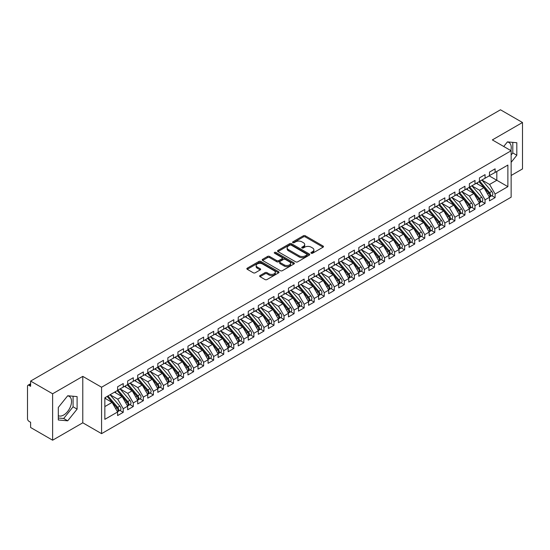 <?xml version="1.0" encoding="UTF-8"?>
<svg xmlns="http://www.w3.org/2000/svg" width="550" height="550" viewBox="0 0 550 550"><rect width="100%" height="100%" fill="white"/><g stroke="black" fill="none" stroke-linecap="round" stroke-linejoin="round"><path stroke-width="0.82" d="M311.211 253.227A0.976 0.564 0 0 0 312.593 253.227L323.077 247.177A1.396 0.804 0 0 0 323.482 246.606A1.396 0.804 0 0 0 323.077 246.036L305.319 235.785A1.396 0.804 0 0 0 303.346 235.785L292.861 241.835A0.976 0.564 0 0 0 292.572 242.234A0.976 0.564 0 0 0 292.861 242.633A0.976 0.564 0 0 0 294.243 242.633L295.597 241.849A4.462 2.578 0 0 1 301.916 241.849L303.394 242.701A4.462 2.578 0 0 1 304.7 244.53A4.462 2.578 0 0 1 303.394 246.352L302.039 247.136A0.976 0.564 0 0 0 301.751 247.534A0.976 0.564 0 0 0 302.039 247.933A0.976 0.564 0 0 0 303.414 247.933L304.776 247.149A4.462 2.578 0 0 1 311.087 247.149L312.565 248.002A4.462 2.578 0 0 1 313.878 249.824A4.462 2.578 0 0 1 312.565 251.646L311.211 252.429A0.976 0.564 0 0 0 310.922 252.828A0.976 0.564 0 0 0 311.211 253.227L311.211 252.429M58.307 415.663A11.089 6.401 120 0 0 63.683 415.023A11.089 6.401 120 0 0 70.922 405.254A11.089 6.401 120 0 0 69.224 396.364A11.089 6.401 120 0 0 67.616 395.869M507.341 141.996A11.089 6.401 -60 0 1 508.949 142.498A11.089 6.401 -60 0 1 510.861 150.597M260.033 275.543A1.396 0.804 0 0 0 259.627 276.107A1.396 0.804 0 0 0 260.033 276.678L265.018 279.558A1.396 0.804 0 0 0 266.991 279.558L278.63 272.834A1.396 0.804 0 0 0 279.036 272.264A1.396 0.804 0 0 0 278.63 271.693L260.872 261.442A1.396 0.804 0 0 0 258.899 261.442L247.259 268.166A1.396 0.804 0 0 0 246.847 268.737A1.396 0.804 0 0 0 247.259 269.301L253.275 272.779A1.396 0.804 0 0 0 255.248 272.779L260.232 269.899A1.396 0.804 0 0 0 260.638 269.335A1.396 0.804 0 0 0 260.232 268.764L257.249 267.039A3.733 2.152 0 0 1 256.156 265.512A3.733 2.152 0 0 1 258.459 263.526A3.733 2.152 0 0 1 262.522 263.993L274.216 270.744A3.733 2.152 0 0 1 275.309 272.264A3.733 2.152 0 0 1 273.006 274.257A3.733 2.152 0 0 1 268.936 273.79L266.991 272.663A1.396 0.804 0 0 0 265.018 272.663L260.033 275.543L260.033 276.678L265.018 273.824L265.018 272.663M511.143 175.484L522.5 168.926L522.5 122.506L500.486 109.794L30.614 381.074L30.614 386.299L29.006 385.371A2.131 1.231 -120 0 0 27.94 385.261A2.131 1.231 -120 0 0 27.5 386.237L27.5 418.736A2.131 1.231 -120 0 0 29.006 421.348L30.614 422.276L30.614 427.494L52.628 440.206L82.782 422.799L101.571 433.647L101.571 387.228L82.782 376.372L52.628 393.779L30.614 381.074M522.5 122.506L492.346 139.913L511.143 150.762L101.571 387.228M295.701 261.841A1.396 0.804 0 0 0 297.674 261.841L309.313 255.124A1.396 0.804 0 0 0 309.719 254.554A1.396 0.804 0 0 0 309.313 253.983L291.555 243.732A1.396 0.804 0 0 0 289.582 243.732L277.942 250.449A1.396 0.804 0 0 0 277.53 251.02A1.396 0.804 0 0 0 277.942 251.591L295.701 261.841M274.924 253.44A0.976 0.564 0 0 1 275.914 253.577L275.914 252.416L293.968 262.838A1.396 0.804 0 0 1 294.381 263.409A1.396 0.804 0 0 1 293.968 263.979L282.329 270.696A1.396 0.804 0 0 1 280.356 270.696L262.597 260.446L262.597 259.304A1.396 0.804 0 0 0 262.192 259.875A1.396 0.804 0 0 0 262.597 260.446M262.597 259.304L267.582 256.431A1.396 0.804 0 0 1 269.555 256.431L276.753 260.59A1.396 0.804 0 0 0 278.726 260.59L282.033 258.679A1.396 0.804 0 0 0 282.446 258.108A1.396 0.804 0 0 0 282.033 257.544L274.539 253.213A0.976 0.564 0 0 1 274.251 252.814A0.976 0.564 0 0 1 274.856 252.292A0.976 0.564 0 0 1 275.914 252.416M101.571 433.647L511.143 197.189L511.143 150.762M489.184 175.863L507.877 186.656L507.877 165.069L495.11 172.439L495.11 168.836L489.486 172.088L489.486 175.684L485.059 178.241L485.059 174.639L479.435 177.891L479.435 181.486L475.007 184.044L475.007 180.441L469.384 183.693L469.384 187.289L464.956 189.846L464.956 186.244L459.332 189.496L459.332 193.091L454.912 195.649L454.912 192.046L449.281 195.298L449.281 198.894L444.861 201.451L444.861 197.849L439.23 201.101L439.23 204.696L434.809 207.254L434.809 203.658L429.179 206.903L429.179 210.506L424.758 213.056L424.758 209.461L419.127 212.706L419.127 216.308L414.707 218.859L414.707 215.263L409.076 218.508L409.076 222.111L404.656 224.661L404.656 221.066L399.025 224.311L399.025 227.913L394.604 230.464L394.604 226.868L388.974 230.113L388.974 233.716L384.553 236.266L384.553 232.671L378.922 235.916L378.922 239.518L374.502 242.069L374.502 238.473L368.871 241.718L368.871 245.321L364.451 247.871L364.451 244.276L358.82 247.521L358.82 251.123L354.399 253.674L354.399 250.078L348.776 253.323L348.776 256.926L344.348 259.476L344.348 255.881L338.724 259.132L338.724 262.728L334.297 265.279L334.297 261.683L328.673 264.935L328.673 268.531L324.246 271.081L324.246 267.486L318.622 270.738L318.622 274.333L314.201 276.884L314.201 273.288L308.571 276.54L308.571 280.136L304.15 282.686L304.15 279.091L298.519 282.343L298.519 285.938L294.099 288.489L294.099 284.893L288.468 288.145L288.468 291.741L284.048 294.291L284.048 290.696L278.417 293.947L278.417 297.543L273.996 300.094L273.996 296.498L268.366 299.75L268.366 303.346L263.945 305.896L263.945 302.301L258.314 305.553L258.314 309.148L253.894 311.706L253.894 308.103L248.263 311.355L248.263 314.951L243.843 317.508L243.843 313.906L238.212 317.157L238.212 320.753L233.791 323.311L233.791 319.708L228.161 322.96L228.161 326.556L223.74 329.113L223.74 325.511L218.109 328.762L218.109 332.358L213.689 334.916L213.689 331.313L208.065 334.565L208.065 338.161L203.637 340.718L203.637 337.116L198.014 340.368L198.014 343.963L193.586 346.521L193.586 342.918L187.962 346.17L187.962 349.766L183.535 352.323L183.535 348.721L177.911 351.972L177.911 355.568L173.491 358.126L173.491 354.523L167.86 357.775L167.86 361.371L163.439 363.928L163.439 360.332L157.809 363.578L157.809 367.18L153.388 369.731L153.388 366.135L147.757 369.38L147.757 372.982L143.337 375.533L143.337 371.938L137.706 375.183L137.706 378.785L133.286 381.336L133.286 377.74L127.655 380.985L127.655 384.587L123.234 387.138L123.234 383.543L117.604 386.788L117.604 390.39L104.844 397.76L104.844 419.341L117.604 411.978L112.076 402.401L104.844 398.221M507.877 186.656L495.11 194.019L489.582 184.449L481.944 180.036M491.769 195.69L495.11 197.622L495.11 194.019M495.11 197.622L489.486 200.867L489.486 197.271L485.059 199.829L479.531 190.252L471.893 185.838M481.717 201.492L485.059 203.424L485.059 199.829M485.059 203.424L479.435 206.669L479.435 203.074L475.007 205.631L469.48 196.054L461.842 191.641L471.598 203.039L469.487 204.256A2.839 1.643 60 0 1 470.587 206.958A2.839 1.643 60 0 1 469.996 208.264A2.839 1.643 60 0 1 469.542 208.395M471.666 207.295L475.007 209.227L475.007 205.631M475.007 209.227L469.384 212.479L469.384 208.876L464.956 211.434L459.429 201.857L451.791 197.443L461.553 208.842L459.442 210.059A2.839 1.643 60 0 1 460.536 212.761A2.839 1.643 60 0 1 459.951 214.067A2.839 1.643 60 0 1 459.491 214.197M461.622 213.097L464.956 215.029L464.956 211.434M464.956 215.029L459.332 218.281L459.332 214.679L454.912 217.236L449.377 207.659L441.739 203.246M451.571 218.9L454.912 220.832L454.912 217.236M454.912 220.832L449.281 224.084L449.281 220.481L444.861 223.039L439.333 213.462L431.688 209.055L441.451 220.447L439.34 221.664A2.839 1.643 60 0 1 440.433 224.366A2.839 1.643 60 0 1 439.849 225.672A2.839 1.643 60 0 1 439.388 225.803M441.519 224.702L444.861 226.634L444.861 223.039M444.861 226.634L439.23 229.886L439.23 226.284L434.809 228.841L429.282 219.264L421.644 214.857M431.468 230.505L434.809 232.437L434.809 228.841M434.809 232.437L429.179 235.689L429.179 232.086L424.758 234.644L419.231 225.067L411.592 220.66M421.417 236.314L424.758 238.239L424.758 234.644M424.758 238.239L419.127 241.491L419.127 237.889L414.707 240.446L409.179 230.869L401.541 226.462L411.297 237.854L409.186 239.078A2.839 1.643 60 0 1 410.286 241.78A2.839 1.643 60 0 1 409.695 243.079A2.839 1.643 60 0 1 409.234 243.21M411.366 242.117L414.707 244.042L414.707 240.446M414.707 244.042L409.076 247.294L409.076 243.691L404.656 246.249L399.128 236.672L391.49 232.265M401.314 247.919L404.656 249.844L404.656 246.249M404.656 249.844L399.025 253.096L399.025 249.494L394.604 252.051L389.077 242.474L381.439 238.067L391.194 249.459L389.084 250.683A2.839 1.643 60 0 1 390.184 253.385A2.839 1.643 60 0 1 389.592 254.684A2.839 1.643 60 0 1 389.132 254.815M391.263 253.722L394.604 255.647L394.604 252.051M394.604 255.647L388.974 258.899L388.974 255.303L384.553 257.854L379.026 248.277L371.388 243.87M381.212 259.524L384.553 261.449L384.553 257.854M384.553 261.449L378.922 264.701L378.922 261.106L374.502 263.656L368.974 254.079L361.336 249.673M371.161 265.327L374.502 267.252L374.502 263.656M374.502 267.252L368.871 270.504L368.871 266.908L364.451 269.459L358.923 259.882L351.285 255.475L361.041 266.867L358.93 268.091A2.839 1.643 60 0 1 360.03 270.793A2.839 1.643 60 0 1 359.439 272.092A2.839 1.643 60 0 1 358.978 272.222M361.109 271.129L364.451 273.054L364.451 269.459M364.451 273.054L358.82 276.306L358.82 272.711L354.399 275.261L348.872 265.684L341.234 261.278M351.058 276.932L354.399 278.857L354.399 275.261M354.399 278.857L348.776 282.109L348.776 278.513L344.348 281.064L338.821 271.487L331.183 267.08L340.938 278.479L338.827 279.696A2.839 1.643 60 0 1 339.928 282.397A2.839 1.643 60 0 1 339.336 283.697A2.839 1.643 60 0 1 338.882 283.827M341.007 282.734L344.348 284.659L344.348 281.064M344.348 284.659L338.724 287.911L338.724 284.316L334.297 286.866L328.769 277.289L321.131 272.882M330.956 288.537L334.297 290.462L334.297 286.866M334.297 290.462L328.673 293.714L328.673 290.118L324.246 292.669L318.718 283.092L311.08 278.685M320.911 294.339L324.246 296.264L324.246 292.669M324.246 296.264L318.622 299.516L318.622 295.921L314.201 298.471L308.667 288.894L301.029 284.488L310.791 295.886L308.681 297.103A2.839 1.643 60 0 1 309.774 299.805A2.839 1.643 60 0 1 309.189 301.104A2.839 1.643 60 0 1 308.729 301.235M310.86 300.142L314.201 302.067L314.201 298.471M314.201 302.067L308.571 305.319L308.571 301.723L304.15 304.274L298.623 294.704L290.978 290.29L300.74 301.689L298.629 302.906A2.839 1.643 60 0 1 299.722 305.607A2.839 1.643 60 0 1 299.138 306.907A2.839 1.643 60 0 1 298.678 307.038M300.809 305.944L304.15 307.869L304.15 304.274M304.15 307.869L298.519 311.121L298.519 307.526L294.099 310.076L288.571 300.506L280.933 296.093M290.757 311.747L294.099 313.679L294.099 310.076M294.099 313.679L288.468 316.924L288.468 313.328L284.048 315.879L278.52 306.309L270.882 301.895M280.706 317.549L284.048 319.481L284.048 315.879M284.048 319.481L278.417 322.726L278.417 319.131L273.996 321.681L268.469 312.111L260.831 307.697M270.655 323.352L273.996 325.284L273.996 321.681M273.996 325.284L268.366 328.529L268.366 324.933L263.945 327.484L258.418 317.914L250.779 313.5L260.535 324.899L258.424 326.116A2.839 1.643 60 0 1 259.524 328.817A2.839 1.643 60 0 1 258.933 330.117A2.839 1.643 60 0 1 258.472 330.254M260.604 329.154L263.945 331.086L263.945 327.484M263.945 331.086L258.314 334.331L258.314 330.736L253.894 333.286L248.366 323.716L240.728 319.303L250.484 330.701L248.373 331.918A2.839 1.643 60 0 1 249.473 334.62A2.839 1.643 60 0 1 248.882 335.919A2.839 1.643 60 0 1 248.421 336.057M250.553 334.957L253.894 336.889L253.894 333.286M253.894 336.889L248.263 340.134L248.263 336.538L243.843 339.089L238.315 329.519L230.677 325.105M240.501 340.759L243.843 342.691L243.843 339.089M243.843 342.691L238.212 345.936L238.212 342.341L233.791 344.891L228.264 335.321L220.626 330.907M230.45 346.562L233.791 348.494L233.791 344.891M233.791 348.494L228.161 351.739L228.161 348.143L223.74 350.694L218.212 341.124L210.574 336.71M220.399 352.364L223.74 354.296L223.74 350.694M223.74 354.296L218.109 357.541L218.109 353.946L213.689 356.503L208.161 346.926L200.523 342.512L210.279 353.911L208.168 355.128A2.839 1.643 60 0 1 209.268 357.83A2.839 1.643 60 0 1 208.677 359.136A2.839 1.643 60 0 1 208.216 359.267M210.347 358.167L213.689 360.099L213.689 356.503M213.689 360.099L208.065 363.344L208.065 359.748L203.637 362.306L198.11 352.729L190.472 348.315L200.228 359.714L198.117 360.931A2.839 1.643 60 0 1 199.217 363.632A2.839 1.643 60 0 1 198.626 364.939A2.839 1.643 60 0 1 198.165 365.069M200.296 363.969L203.637 365.901L203.637 362.306M203.637 365.901L198.014 369.153L198.014 365.551L193.586 368.108L188.059 358.531L180.421 354.118M190.245 369.772L193.586 371.704L193.586 368.108M193.586 371.704L187.962 374.956L187.962 371.353L183.535 373.911L178.008 364.334L170.369 359.92M180.201 375.574L183.535 377.506L183.535 373.911M183.535 377.506L177.911 380.758L177.911 377.156L173.491 379.713L167.956 370.136L160.318 365.729M170.149 381.377L173.491 383.309L173.491 379.713M173.491 383.309L167.86 386.561L167.86 382.958L163.439 385.516L157.912 375.939L150.267 371.532L160.029 382.924L157.919 384.141A2.839 1.643 60 0 1 159.012 386.842A2.839 1.643 60 0 1 158.428 388.149A2.839 1.643 60 0 1 157.967 388.279M160.098 387.179L163.439 389.111L163.439 385.516M163.439 389.111L157.809 392.363L157.809 388.761L153.388 391.318L147.861 381.741L140.222 377.334L149.978 388.726L147.868 389.95A2.839 1.643 60 0 1 148.961 392.652A2.839 1.643 60 0 1 148.376 393.951A2.839 1.643 60 0 1 147.916 394.082M150.047 392.989L153.388 394.914L153.388 391.318M153.388 394.914L147.757 398.166L147.757 394.563L143.337 397.121L137.809 387.544L130.171 383.137M139.996 398.791L143.337 400.716L143.337 397.121M143.337 400.716L137.706 403.968L137.706 400.366L133.286 402.923L127.758 393.346L120.12 388.939L129.876 400.331L127.765 401.555A2.839 1.643 60 0 1 128.865 404.257A2.839 1.643 60 0 1 128.274 405.556A2.839 1.643 60 0 1 127.813 405.687M129.944 404.594L133.286 406.519L133.286 402.923M133.286 406.519L127.655 409.771L127.655 406.168L123.234 408.726L117.707 399.149L110.069 394.742M119.893 410.396L123.234 412.321L123.234 408.726M123.234 412.321L117.604 415.573L117.604 411.978M117.604 390.273L123.234 387.138M104.844 406.581L112.076 402.401M127.655 384.471L133.286 381.336M117.707 399.149L122.127 396.598L114.489 392.184M127.655 406.168L122.127 396.598M137.706 378.668L143.337 375.533M127.758 393.346L132.179 390.796L124.541 386.382M137.706 400.366L132.179 390.796M147.757 372.866L153.388 369.731M137.809 387.544L142.23 384.993L134.592 380.579M147.757 394.563L142.23 384.993M157.809 367.063L163.439 363.928M147.861 381.741L152.281 379.191L144.643 374.777M157.809 388.761L152.281 379.191M167.86 361.261L173.491 358.126M157.912 375.939L162.333 373.388L154.694 368.974M167.86 382.958L162.333 373.388M177.911 355.458L183.535 352.323M167.956 370.136L172.384 367.586L164.746 363.172M177.911 377.156L172.384 367.586M187.962 349.656L193.586 346.521M178.008 364.334L182.435 361.783L174.797 357.369M187.962 371.353L182.435 361.783M198.014 343.846L203.637 340.718M188.059 358.531L192.486 355.981L184.841 351.567M198.014 365.551L192.486 355.981M208.065 338.044L213.689 334.916M198.11 352.729L202.531 350.178L194.893 345.764M208.065 359.748L202.531 350.178M218.109 332.241L223.74 329.113M208.161 346.926L212.582 344.369L204.944 339.962M218.109 353.946L212.582 344.369M228.161 326.439L233.791 323.311M218.212 341.124L222.633 338.566L214.995 334.159M228.161 348.143L222.633 338.566M238.212 320.636L243.843 317.508M228.264 335.321L232.684 332.764L225.046 328.357M238.212 342.341L232.684 332.764M248.263 314.834L253.894 311.706M238.315 329.519L242.736 326.961L235.097 322.554M248.263 336.538L242.736 326.961M258.314 309.031L263.945 305.896M248.366 323.716L252.787 321.159L245.149 316.752M258.314 330.736L252.787 321.159M268.366 303.229L273.996 300.094M258.418 317.914L262.838 315.356L255.2 310.949M268.366 324.933L262.838 315.356M278.417 297.426L284.048 294.291M268.469 312.111L272.889 309.554L265.251 305.147M278.417 319.131L272.889 309.554M288.468 291.624L294.099 288.489M278.52 306.309L282.941 303.751L275.303 299.344M288.468 313.328L282.941 303.751M298.519 285.821L304.15 282.686M288.571 300.506L292.992 297.949L285.354 293.542M298.519 307.526L292.992 297.949M308.571 280.019L314.201 276.884M298.623 294.704L303.043 292.146L295.405 287.739M308.571 301.723L303.043 292.146M318.622 274.216L324.246 271.081M308.667 288.894L313.094 286.344L305.456 281.937M318.622 295.921L313.094 286.344M328.673 268.414L334.297 265.279M318.718 283.092L323.146 280.541L315.507 276.134M328.673 290.118L323.146 280.541M338.724 262.611L344.348 259.476M328.769 277.289L333.197 274.739L325.552 270.332M338.724 284.316L333.197 274.739M348.776 256.809L354.399 253.674M338.821 271.487L343.241 268.936L335.603 264.529M348.776 278.513L343.241 268.936M358.82 251.006L364.451 247.871M348.872 265.684L353.293 263.134L345.654 258.72M358.82 272.711L353.293 263.134M368.871 245.204L374.502 242.069M358.923 259.882L363.344 257.331L355.706 252.917M368.871 266.908L363.344 257.331M378.922 239.401L384.553 236.266M368.974 254.079L373.395 251.529L365.757 247.115M378.922 261.106L373.395 251.529M388.974 233.599L394.604 230.464M379.026 248.277L383.446 245.726L375.808 241.312M388.974 255.303L383.446 245.726M399.025 227.796L404.656 224.661M389.077 242.474L393.498 239.924L385.859 235.51M399.025 249.494L393.498 239.924M409.076 221.994L414.707 218.859M399.128 236.672L403.549 234.121L395.911 229.708M409.076 243.691L403.549 234.121M419.127 216.191L424.758 213.056M409.179 230.869L413.6 228.319L405.962 223.905M419.127 237.889L413.6 228.319M429.179 210.389L434.809 207.254M419.231 225.067L423.651 222.516L416.013 218.103M429.179 232.086L423.651 222.516M439.23 204.586L444.861 201.451M429.282 219.264L433.703 216.714L426.064 212.3M439.23 226.284L433.703 216.714M449.281 198.784L454.912 195.649M439.333 213.462L443.754 210.911L436.116 206.498M449.281 220.481L443.754 210.911M459.332 192.981L464.956 189.846M449.377 207.659L453.805 205.109L446.167 200.695M459.332 214.679L453.805 205.109M469.384 187.172L475.007 184.044M459.429 201.857L463.856 199.306L456.218 194.893M469.384 208.876L463.856 199.306M479.435 181.369L485.059 178.241M469.48 196.054L473.908 193.504L466.263 189.09M479.435 203.074L473.908 193.504M489.486 175.567L495.11 172.439M489.582 184.449L496.822 180.269L496.822 171.449L507.877 165.069M479.531 190.252L483.959 187.694L476.314 183.288M489.486 197.271L483.959 187.694M52.628 393.779L52.628 440.206M511.143 162.326L516.821 155.258L516.821 142.725L507.423 141.886L503.731 146.486M82.782 422.799L82.782 376.372M77.103 409.131L77.103 396.598L67.705 395.759L58.307 407.447L58.307 419.98L67.705 420.819L77.103 409.131L73.081 406.808L73.081 396.241M511.143 154.997L512.799 152.934L512.799 142.368M512.799 152.934L516.821 155.258M58.307 418.021L63.683 418.495L73.081 406.808M63.683 418.495L67.705 420.819M311.603 253.364L312.565 252.808A4.462 2.578 0 0 0 313.878 250.986L313.878 249.824M304.7 244.53L304.7 245.685A4.462 2.578 0 0 1 303.394 247.507L302.424 248.071M323.056 247.184L305.319 236.947A1.396 0.804 0 0 0 303.346 236.947L293.253 242.77M309.313 253.983L309.313 255.124L291.555 244.887A1.396 0.804 0 0 0 289.582 244.887L277.956 251.597L277.942 250.449M306.845 254.952A0.976 0.564 0 0 0 307.134 254.554A0.976 0.564 0 0 0 306.845 254.155L291.259 245.156A0.976 0.564 0 0 0 289.877 245.156L288.447 245.981A4.462 2.578 0 0 0 287.141 247.803A4.462 2.578 0 0 0 288.447 249.624L299.104 255.778A4.462 2.578 0 0 0 305.415 255.778L306.845 254.952L306.845 256.107A0.976 0.564 0 0 0 307.134 255.709L307.134 254.554M287.141 247.803L287.141 248.964A4.462 2.578 0 0 0 288.447 250.786L288.447 249.624M306.845 256.107L305.415 256.939A4.462 2.578 0 0 1 299.104 256.939L288.447 250.786M262.618 260.459L267.582 257.593L267.582 256.431M282.446 258.108L282.446 259.27A1.396 0.804 0 0 1 282.033 259.841L278.726 261.752A1.396 0.804 0 0 1 276.753 261.752L269.555 257.593A1.396 0.804 0 0 0 267.582 257.593M275.914 253.577L293.954 263.986M284.226 264.901A3.733 2.152 0 0 0 288.296 265.368A3.733 2.152 0 0 0 290.599 263.381A3.733 2.152 0 0 0 289.506 261.855L285.388 259.476A1.396 0.804 0 0 0 283.415 259.476L280.108 261.387A1.396 0.804 0 0 0 279.702 261.958A1.396 0.804 0 0 0 280.108 262.529L284.226 264.901L284.226 266.062A3.733 2.152 0 0 0 288.296 266.53A3.733 2.152 0 0 0 290.599 264.543L290.599 263.381M279.702 261.958L279.702 263.113A1.396 0.804 0 0 0 280.108 263.684L280.108 262.529M284.226 266.062L280.108 263.684M275.309 272.264L275.309 273.426A3.733 2.152 0 0 1 273.006 275.419A3.733 2.152 0 0 1 268.936 274.952L266.991 273.824A1.396 0.804 0 0 0 265.018 273.824M256.156 265.512L256.156 266.674A3.733 2.152 0 0 0 257.249 268.201L257.249 267.039M260.232 268.764L260.232 269.899L257.249 268.201M278.609 272.848L260.872 262.604A1.396 0.804 0 0 0 258.899 262.604L247.273 269.314M479.82 181.266L489.589 192.651A2.839 1.643 60 0 1 490.689 195.353A2.839 1.643 60 0 1 490.098 196.659L492.209 195.436A2.839 1.643 -120 0 0 492.8 194.136A2.839 1.643 -120 0 0 491.7 191.434L481.931 180.042M490.098 196.659A2.839 1.643 60 0 1 489.638 196.79M479.016 181.727L488.785 193.119A2.839 1.643 60 0 1 489.885 195.821A2.839 1.643 60 0 1 489.369 197.072M478.067 184.298L476.905 182.944M469.769 187.069L479.538 198.454A2.839 1.643 60 0 1 480.638 201.156A2.839 1.643 60 0 1 480.047 202.462L482.158 201.238A2.839 1.643 -120 0 0 482.749 199.939A2.839 1.643 -120 0 0 481.649 197.237L471.879 185.845M480.047 202.462A2.839 1.643 60 0 1 479.593 202.593M468.964 187.529L478.734 198.921A2.839 1.643 60 0 1 479.834 201.623A2.839 1.643 60 0 1 479.318 202.874M468.016 190.101L466.854 188.746M469.996 208.264L472.113 207.041A2.839 1.643 -120 0 0 472.697 205.741A2.839 1.643 -120 0 0 471.598 203.039M458.913 193.332L468.689 204.724A2.839 1.643 60 0 1 469.783 207.426A2.839 1.643 60 0 1 469.267 208.677M457.964 195.903L456.803 194.549M459.717 192.871L469.487 204.256M459.951 214.067L462.062 212.843A2.839 1.643 -120 0 0 462.646 211.544A2.839 1.643 -120 0 0 461.553 208.842M448.862 199.134L458.638 210.526A2.839 1.643 60 0 1 459.731 213.228A2.839 1.643 60 0 1 459.216 214.479M447.913 201.706L446.751 200.358M449.666 198.674L459.442 210.059M439.622 204.476L449.391 215.861A2.839 1.643 60 0 1 450.484 218.563A2.839 1.643 60 0 1 449.9 219.869L452.011 218.646A2.839 1.643 -120 0 0 452.595 217.346A2.839 1.643 -120 0 0 451.502 214.644L441.732 203.259M449.9 219.869A2.839 1.643 60 0 1 449.439 220M438.817 204.937L448.587 216.329A2.839 1.643 60 0 1 449.68 219.031A2.839 1.643 60 0 1 449.164 220.282M437.862 207.508L436.707 206.161M439.849 225.672L441.959 224.448A2.839 1.643 -120 0 0 442.544 223.149A2.839 1.643 -120 0 0 441.451 220.447M428.766 210.739L438.536 222.131A2.839 1.643 60 0 1 439.629 224.833A2.839 1.643 60 0 1 439.113 226.091M427.811 213.311L426.656 211.963M429.571 210.279L439.34 221.664M419.519 216.081L429.289 227.466A2.839 1.643 60 0 1 430.382 230.168A2.839 1.643 60 0 1 429.797 231.474L431.908 230.258A2.839 1.643 -120 0 0 432.493 228.951A2.839 1.643 -120 0 0 431.399 226.249L421.63 214.864M429.797 231.474A2.839 1.643 60 0 1 429.337 231.605M418.715 216.542L428.484 227.934A2.839 1.643 60 0 1 429.578 230.636A2.839 1.643 60 0 1 429.062 231.894M417.759 219.113L416.604 217.766M409.468 221.884L419.237 233.276A2.839 1.643 60 0 1 420.331 235.978A2.839 1.643 60 0 1 419.746 237.277L421.857 236.06A2.839 1.643 -120 0 0 422.441 234.754A2.839 1.643 -120 0 0 421.348 232.052L411.579 220.667M419.746 237.277A2.839 1.643 60 0 1 419.286 237.407M408.664 222.344L418.433 233.736A2.839 1.643 60 0 1 419.533 236.438A2.839 1.643 60 0 1 419.011 237.696M407.708 224.916L406.553 223.568M409.695 243.079L411.806 241.863A2.839 1.643 -120 0 0 412.397 240.556A2.839 1.643 -120 0 0 411.297 237.854M398.612 228.147L408.382 239.539A2.839 1.643 60 0 1 409.482 242.241A2.839 1.643 60 0 1 408.959 243.499M397.657 230.718L396.502 229.371M399.417 227.686L409.186 239.078M389.366 233.489L399.135 244.881A2.839 1.643 60 0 1 400.235 247.583A2.839 1.643 60 0 1 399.644 248.882L401.754 247.665A2.839 1.643 -120 0 0 402.346 246.359A2.839 1.643 -120 0 0 401.246 243.657L391.476 232.272M399.644 248.882A2.839 1.643 60 0 1 399.183 249.012M388.561 233.956L398.331 245.341A2.839 1.643 60 0 1 399.431 248.043A2.839 1.643 60 0 1 398.915 249.301M387.606 236.521L386.451 235.173M389.592 254.684L391.703 253.468A2.839 1.643 -120 0 0 392.294 252.161A2.839 1.643 -120 0 0 391.194 249.459M378.51 239.759L388.279 251.144A2.839 1.643 60 0 1 389.379 253.846A2.839 1.643 60 0 1 388.864 255.104M377.554 242.323L376.399 240.976M379.314 239.291L389.084 250.683M369.263 245.094L379.033 256.486A2.839 1.643 60 0 1 380.132 259.188A2.839 1.643 60 0 1 379.541 260.487L381.652 259.27A2.839 1.643 -120 0 0 382.243 257.964A2.839 1.643 -120 0 0 381.143 255.262L371.374 243.877M379.541 260.487A2.839 1.643 60 0 1 379.081 260.618M368.459 245.561L378.228 256.946A2.839 1.643 60 0 1 379.328 259.648A2.839 1.643 60 0 1 378.812 260.906M367.51 248.126L366.348 246.778M359.212 250.896L368.981 262.288A2.839 1.643 60 0 1 370.081 264.99A2.839 1.643 60 0 1 369.49 266.289L371.601 265.072A2.839 1.643 -120 0 0 372.192 263.766A2.839 1.643 -120 0 0 371.092 261.064L361.322 249.679M369.49 266.289A2.839 1.643 60 0 1 369.029 266.42M358.408 251.364L368.177 262.749A2.839 1.643 60 0 1 369.277 265.451A2.839 1.643 60 0 1 368.761 266.709M357.459 253.928L356.297 252.581M359.439 272.092L361.549 270.875A2.839 1.643 -120 0 0 362.141 269.569A2.839 1.643 -120 0 0 361.041 266.867M348.356 257.166L358.126 268.551A2.839 1.643 60 0 1 359.226 271.253A2.839 1.643 60 0 1 358.71 272.511M347.407 259.731L346.246 258.383M349.161 256.699L358.93 268.091M339.109 262.501L348.879 273.893A2.839 1.643 60 0 1 349.979 276.595A2.839 1.643 60 0 1 349.387 277.894L351.498 276.678A2.839 1.643 -120 0 0 352.089 275.378A2.839 1.643 -120 0 0 350.989 272.676L341.22 261.284M349.387 277.894A2.839 1.643 60 0 1 348.927 278.025M338.305 262.969L348.074 274.354A2.839 1.643 60 0 1 349.174 277.056A2.839 1.643 60 0 1 348.659 278.314M337.356 265.533L336.194 264.186M339.336 283.697L341.447 282.48A2.839 1.643 -120 0 0 342.038 281.181A2.839 1.643 -120 0 0 340.938 278.479M328.254 268.771L338.023 280.156A2.839 1.643 60 0 1 339.123 282.858A2.839 1.643 60 0 1 338.607 284.116M327.305 271.336L326.143 269.988M329.058 268.304L338.827 279.696M319.007 274.106L328.776 285.498A2.839 1.643 60 0 1 329.876 288.2A2.839 1.643 60 0 1 329.285 289.499L331.396 288.282A2.839 1.643 -120 0 0 331.987 286.983A2.839 1.643 -120 0 0 330.887 284.281L321.118 272.889M329.285 289.499A2.839 1.643 60 0 1 328.831 289.63M318.202 274.574L327.979 285.959A2.839 1.643 60 0 1 329.072 288.661A2.839 1.643 60 0 1 328.556 289.919M317.254 277.138L316.092 275.791M308.956 279.909L318.732 291.301A2.839 1.643 60 0 1 319.825 294.002A2.839 1.643 60 0 1 319.241 295.302L321.351 294.085A2.839 1.643 -120 0 0 321.936 292.786A2.839 1.643 -120 0 0 320.843 290.084L311.066 278.692M319.241 295.302A2.839 1.643 60 0 1 318.78 295.433M308.151 280.376L317.928 291.761A2.839 1.643 60 0 1 319.021 294.463A2.839 1.643 60 0 1 318.505 295.721M307.202 282.941L306.041 281.593M309.189 301.104L311.3 299.887A2.839 1.643 -120 0 0 311.884 298.588A2.839 1.643 -120 0 0 310.791 295.886M298.107 286.179L307.876 297.564A2.839 1.643 60 0 1 308.969 300.266A2.839 1.643 60 0 1 308.454 301.524M297.151 288.743L295.996 287.396M298.911 285.711L308.681 297.103M299.138 306.907L301.249 305.69A2.839 1.643 -120 0 0 301.833 304.391A2.839 1.643 -120 0 0 300.74 301.689M288.056 291.981L297.825 303.366A2.839 1.643 60 0 1 298.918 306.068A2.839 1.643 60 0 1 298.403 307.326M287.1 294.553L285.945 293.198M288.86 291.514L298.629 302.906M278.809 297.316L288.578 308.708A2.839 1.643 60 0 1 289.671 311.41A2.839 1.643 60 0 1 289.087 312.709L291.197 311.493A2.839 1.643 -120 0 0 291.782 310.193A2.839 1.643 -120 0 0 290.689 307.491L280.919 296.099M289.087 312.709A2.839 1.643 60 0 1 288.626 312.84M278.004 297.784L287.774 309.176A2.839 1.643 60 0 1 288.867 311.877A2.839 1.643 60 0 1 288.351 313.129M277.049 300.355L275.894 299.001M268.757 303.119L278.527 314.511A2.839 1.643 60 0 1 279.62 317.212A2.839 1.643 60 0 1 279.036 318.512L281.146 317.295A2.839 1.643 -120 0 0 281.731 315.996A2.839 1.643 -120 0 0 280.637 313.294L270.868 301.902M279.036 318.512A2.839 1.643 60 0 1 278.575 318.643M267.953 303.586L277.722 314.978A2.839 1.643 60 0 1 278.822 317.68A2.839 1.643 60 0 1 278.3 318.931M266.998 306.157L265.843 304.803M258.706 308.921L268.476 320.313A2.839 1.643 60 0 1 269.576 323.015A2.839 1.643 60 0 1 268.984 324.314L271.095 323.097A2.839 1.643 -120 0 0 271.686 321.798A2.839 1.643 -120 0 0 270.586 319.096L260.817 307.704M268.984 324.314A2.839 1.643 60 0 1 268.524 324.445M257.902 309.389L267.671 320.781A2.839 1.643 60 0 1 268.771 323.482A2.839 1.643 60 0 1 268.249 324.734M256.946 311.96L255.791 310.606M258.933 330.117L261.044 328.9A2.839 1.643 -120 0 0 261.635 327.601A2.839 1.643 -120 0 0 260.535 324.899M247.851 315.191L257.62 326.583A2.839 1.643 60 0 1 258.72 329.285A2.839 1.643 60 0 1 258.204 330.536M246.895 317.762L245.74 316.408M248.655 314.731L258.424 326.116M248.882 335.919L250.992 334.702A2.839 1.643 -120 0 0 251.584 333.403A2.839 1.643 -120 0 0 250.484 330.701M237.799 320.994L247.569 332.386A2.839 1.643 60 0 1 248.669 335.087A2.839 1.643 60 0 1 248.153 336.339M236.844 323.565L235.689 322.211M238.604 320.533L248.373 331.918M228.553 326.336L238.322 337.721A2.839 1.643 60 0 1 239.422 340.423A2.839 1.643 60 0 1 238.831 341.722L240.941 340.505A2.839 1.643 -120 0 0 241.532 339.206A2.839 1.643 -120 0 0 240.433 336.504L230.663 325.112M238.831 341.722A2.839 1.643 60 0 1 238.37 341.859M227.748 326.796L237.518 338.188A2.839 1.643 60 0 1 238.617 340.89A2.839 1.643 60 0 1 238.102 342.141M226.799 329.368L225.637 328.013M218.501 332.138L228.271 343.523A2.839 1.643 60 0 1 229.371 346.225A2.839 1.643 60 0 1 228.779 347.531L230.89 346.308A2.839 1.643 -120 0 0 231.481 345.008A2.839 1.643 -120 0 0 230.381 342.306L220.612 330.914M228.779 347.531A2.839 1.643 60 0 1 228.319 347.662M217.697 332.599L227.466 343.991A2.839 1.643 60 0 1 228.566 346.692A2.839 1.643 60 0 1 228.051 347.944M216.748 335.17L215.586 333.816M208.45 337.941L218.219 349.326A2.839 1.643 60 0 1 219.319 352.027A2.839 1.643 60 0 1 218.728 353.334L220.839 352.11A2.839 1.643 -120 0 0 221.43 350.811A2.839 1.643 -120 0 0 220.33 348.109L210.561 336.717M218.728 353.334A2.839 1.643 60 0 1 218.268 353.464M207.646 338.401L217.415 349.793A2.839 1.643 60 0 1 218.515 352.495A2.839 1.643 60 0 1 217.999 353.746M206.697 340.972L205.535 339.618M208.677 359.136L210.788 357.913A2.839 1.643 -120 0 0 211.379 356.613A2.839 1.643 -120 0 0 210.279 353.911M197.594 344.204L207.364 355.596A2.839 1.643 60 0 1 208.464 358.297A2.839 1.643 60 0 1 207.948 359.549M196.646 346.775L195.484 345.421M198.399 343.743L208.168 355.128M198.626 364.939L200.736 363.715A2.839 1.643 -120 0 0 201.327 362.416A2.839 1.643 -120 0 0 200.228 359.714M187.543 350.006L197.312 361.398A2.839 1.643 60 0 1 198.413 364.1A2.839 1.643 60 0 1 197.897 365.351M186.594 352.578L185.433 351.223M188.347 349.546L198.117 360.931M178.296 355.348L188.066 366.733A2.839 1.643 60 0 1 189.166 369.435A2.839 1.643 60 0 1 188.574 370.741L190.685 369.518A2.839 1.643 -120 0 0 191.276 368.218A2.839 1.643 -120 0 0 190.176 365.516L180.407 354.131M188.574 370.741A2.839 1.643 60 0 1 188.121 370.872M177.492 355.809L187.268 367.201A2.839 1.643 60 0 1 188.361 369.902A2.839 1.643 60 0 1 187.846 371.154M176.543 358.38L175.381 357.033M168.245 361.151L178.021 372.536A2.839 1.643 60 0 1 179.114 375.237A2.839 1.643 60 0 1 178.53 376.544L180.641 375.32A2.839 1.643 -120 0 0 181.225 374.021A2.839 1.643 -120 0 0 180.132 371.319L170.356 359.934M178.53 376.544A2.839 1.643 60 0 1 178.069 376.674M167.441 361.611L177.217 373.003A2.839 1.643 60 0 1 178.31 375.705A2.839 1.643 60 0 1 177.794 376.956M166.492 364.183L165.33 362.835M158.201 366.953L167.97 378.338A2.839 1.643 60 0 1 169.063 381.04A2.839 1.643 60 0 1 168.479 382.346L170.589 381.123A2.839 1.643 -120 0 0 171.174 379.823A2.839 1.643 -120 0 0 170.081 377.121L160.311 365.736M168.479 382.346A2.839 1.643 60 0 1 168.018 382.477M157.396 367.414L167.166 378.806A2.839 1.643 60 0 1 168.259 381.507A2.839 1.643 60 0 1 167.743 382.766M156.441 369.985L155.286 368.638M158.428 388.149L160.538 386.932A2.839 1.643 -120 0 0 161.123 385.626A2.839 1.643 -120 0 0 160.029 382.924M147.345 373.216L157.114 384.608A2.839 1.643 60 0 1 158.208 387.31A2.839 1.643 60 0 1 157.692 388.568M146.389 375.788L145.234 374.44M148.149 372.756L157.919 384.141M148.376 393.951L150.487 392.734A2.839 1.643 -120 0 0 151.071 391.428A2.839 1.643 -120 0 0 149.978 388.726M137.294 379.019L147.063 390.411A2.839 1.643 60 0 1 148.156 393.112A2.839 1.643 60 0 1 147.641 394.371M136.338 381.59L135.183 380.243M138.098 378.558L147.868 389.95M128.047 384.361L137.816 395.752A2.839 1.643 60 0 1 138.909 398.454A2.839 1.643 60 0 1 138.325 399.754L140.436 398.537A2.839 1.643 -120 0 0 141.02 397.231A2.839 1.643 -120 0 0 139.927 394.529L130.157 383.144M138.325 399.754A2.839 1.643 60 0 1 137.864 399.884M127.243 384.821L137.012 396.213A2.839 1.643 60 0 1 138.112 398.915A2.839 1.643 60 0 1 137.589 400.173M126.287 387.393L125.132 386.045M128.274 405.556L130.384 404.339A2.839 1.643 -120 0 0 130.976 403.033A2.839 1.643 -120 0 0 129.876 400.331M117.191 390.631L126.961 402.016A2.839 1.643 60 0 1 128.061 404.717A2.839 1.643 60 0 1 127.538 405.976M116.236 393.195L115.081 391.848M117.996 390.163L127.765 401.555M107.944 395.966L117.714 407.357A2.839 1.643 60 0 1 118.814 410.059A2.839 1.643 60 0 1 118.223 411.359L120.333 410.142A2.839 1.643 -120 0 0 120.924 408.836A2.839 1.643 -120 0 0 119.824 406.134L110.055 394.749M118.223 411.359A2.839 1.643 60 0 1 117.762 411.489M107.14 396.433L116.909 407.818A2.839 1.643 60 0 1 118.009 410.52A2.839 1.643 60 0 1 117.494 411.778M106.184 398.998L105.029 397.65M30.614 384.436L29.006 385.371M312.565 252.808L312.565 251.646M302.039 247.933L302.039 247.136M303.394 247.507L303.394 246.352M292.861 242.633L292.861 241.835M303.346 236.947L303.346 235.785M305.319 236.947L305.319 235.785M323.077 247.177L323.077 246.036M289.582 244.887L289.582 243.732M291.555 244.887L291.555 243.732M299.104 256.939L299.104 255.778M305.415 256.939L305.415 255.778M269.555 257.593L269.555 256.431M276.753 261.752L276.753 260.59M278.726 261.752L278.726 260.59M282.033 259.841L282.033 258.679M293.968 263.979L293.968 262.838M266.991 273.824L266.991 272.663M268.936 274.952L268.936 273.79M247.259 269.301L247.259 268.166M258.899 262.604L258.899 261.442M260.872 262.604L260.872 261.442M278.63 272.834L278.63 271.693M488.785 193.119L487.513 193.854M491.7 191.434L489.589 192.651M478.734 198.921L477.462 199.657M481.649 197.237L479.538 198.454M468.689 204.724L467.411 205.459M458.638 210.526L457.359 211.262M448.587 216.329L447.308 217.064M451.502 214.644L449.391 215.861M438.536 222.131L437.257 222.867M428.484 227.934L427.206 228.669M431.399 226.249L429.289 227.466M418.433 233.736L417.154 234.472M421.348 232.052L419.237 233.276M408.382 239.539L407.103 240.274M398.331 245.341L397.052 246.077M401.246 243.657L399.135 244.881M388.279 251.144L387.001 251.879M378.228 256.946L376.949 257.682M381.143 255.262L379.033 256.486M368.177 262.749L366.898 263.491M371.092 261.064L368.981 262.288M358.126 268.551L356.847 269.294M348.074 274.354L346.803 275.096M350.989 272.676L348.879 273.893M338.023 280.156L336.751 280.899M327.979 285.959L326.7 286.701M330.887 284.281L328.776 285.498M317.928 291.761L316.649 292.504M320.843 290.084L318.732 291.301M307.876 297.564L306.597 298.306M297.825 303.366L296.546 304.109M287.774 309.176L286.495 309.911M290.689 307.491L288.578 308.708M277.722 314.978L276.444 315.714M280.637 313.294L278.527 314.511M267.671 320.781L266.393 321.516M270.586 319.096L268.476 320.313M257.62 326.583L256.341 327.319M247.569 332.386L246.29 333.121M237.518 338.188L236.239 338.924M240.433 336.504L238.322 337.721M227.466 343.991L226.188 344.726M230.381 342.306L228.271 343.523M217.415 349.793L216.136 350.529M220.33 348.109L218.219 349.326M207.364 355.596L206.092 356.331M197.312 361.398L196.041 362.134M187.268 367.201L185.989 367.936M190.176 365.516L188.066 366.733M177.217 373.003L175.938 373.739M180.132 371.319L178.021 372.536M167.166 378.806L165.887 379.541M170.081 377.121L167.97 378.338M157.114 384.608L155.836 385.344M147.063 390.411L145.784 391.146M137.012 396.213L135.733 396.949M139.927 394.529L137.816 395.752M126.961 402.016L125.682 402.751M116.909 407.818L115.631 408.554M119.824 406.134L117.714 407.357M30.614 383.721L27.94 385.261"/></g></svg>
